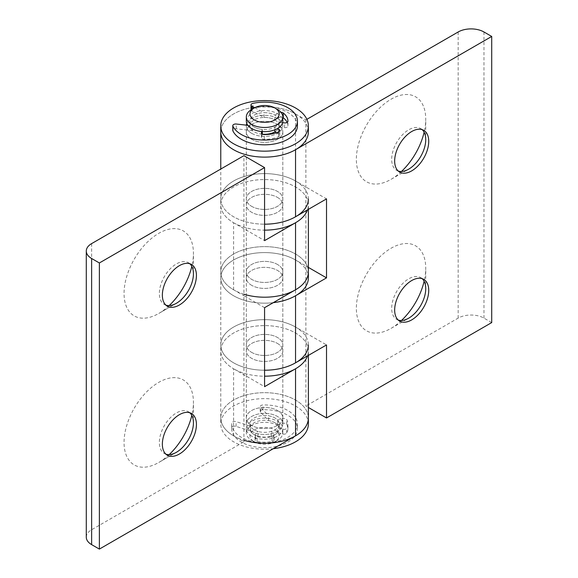 <?xml version="1.0" encoding="UTF-8"?>
<svg xmlns="http://www.w3.org/2000/svg" width="578" height="578" viewBox="0 0 578 578"><rect width="100%" height="100%" fill="white"/><g stroke="black" fill="none" stroke-linecap="round" stroke-linejoin="round"><path stroke-width="0.43" stroke-dasharray="2.89 2.17" d="M401.486 171.464A49.058 28.322 -60 0 1 391.046 179.339A49.058 28.322 -60 0 1 356.359 159.311A49.058 28.322 -60 0 1 391.046 99.228A49.058 28.322 -60 0 1 425.74 119.256A49.058 28.322 -60 0 1 424.136 132.232M391.046 179.339L408.704 169.152M398.249 171.045A24.095 13.908 -60 0 1 396.66 170.344A24.095 13.908 -60 0 1 392.968 151.039A24.095 13.908 -60 0 1 408.704 129.804A24.095 13.908 -60 0 1 420.748 128.612A24.095 13.908 -60 0 1 422.157 129.638M401.486 320.487A49.058 28.322 -60 0 1 391.046 328.369A49.058 28.322 -60 0 1 356.359 308.334A49.058 28.322 -60 0 1 391.046 248.251A49.058 28.322 -60 0 1 425.74 268.279A49.058 28.322 -60 0 1 424.136 281.255M391.046 328.369L408.704 318.175M398.249 320.067A24.095 13.908 -60 0 1 396.66 319.367A24.095 13.908 -60 0 1 392.968 300.061A24.095 13.908 -60 0 1 408.704 278.827A24.095 13.908 -60 0 1 420.748 277.635A24.095 13.908 -60 0 1 422.157 278.661M251.661 139.284A18.25 10.534 0 0 0 271.552 141.567A18.25 10.534 0 0 0 282.823 131.835A18.25 10.534 0 0 0 277.476 124.378A18.25 10.534 0 0 0 257.586 122.095A18.25 10.534 0 0 0 246.322 131.835A18.25 10.534 0 0 0 251.661 139.284A18.25 10.534 0 0 0 271.552 141.567A18.25 10.534 0 0 0 282.823 131.835A18.25 10.534 0 0 0 277.476 124.378A18.25 10.534 0 0 0 257.586 122.095A18.25 10.534 0 0 0 246.322 131.835A18.25 10.534 0 0 0 251.661 139.284M251.661 206.346A18.25 10.534 0 0 0 271.552 208.629A18.25 10.534 0 0 0 282.823 198.89A18.25 10.534 0 0 0 277.476 191.441A18.25 10.534 0 0 0 257.586 189.158A18.25 10.534 0 0 0 246.322 198.89A18.25 10.534 0 0 0 251.661 206.346A18.25 10.534 0 0 0 271.552 208.629A18.25 10.534 0 0 0 282.823 198.89A18.25 10.534 0 0 0 277.476 191.441A18.25 10.534 0 0 0 257.586 189.158A18.25 10.534 0 0 0 246.322 198.89A18.25 10.534 0 0 0 251.661 206.346M251.661 352.392A18.25 10.534 0 0 0 271.552 354.675A18.25 10.534 0 0 0 282.823 344.936A18.25 10.534 0 0 0 277.476 337.487A18.25 10.534 0 0 0 257.586 335.204A18.25 10.534 0 0 0 246.322 344.936A18.25 10.534 0 0 0 251.661 352.392A18.25 10.534 0 0 0 271.552 354.675A18.25 10.534 0 0 0 282.823 344.936A18.25 10.534 0 0 0 277.476 337.487A18.25 10.534 0 0 0 257.586 335.204A18.25 10.534 0 0 0 246.322 344.936A18.25 10.534 0 0 0 251.661 352.392M251.661 285.33A18.25 10.534 180 0 1 246.322 277.874A18.25 10.534 180 0 1 257.586 268.141A18.25 10.534 180 0 1 277.476 270.425A18.25 10.534 180 0 1 282.823 277.874A18.25 10.534 180 0 1 271.552 287.613A18.25 10.534 180 0 1 251.661 285.33A18.25 10.534 0 0 0 271.552 287.613A18.25 10.534 0 0 0 282.823 277.874A18.25 10.534 0 0 0 277.476 270.425A18.25 10.534 0 0 0 257.586 268.141A18.25 10.534 0 0 0 246.322 277.874A18.25 10.534 0 0 0 251.661 285.33M308.377 277.874A43.805 25.288 0 0 0 295.546 259.992A43.805 25.288 0 0 0 247.81 254.508A43.805 25.288 0 0 0 220.767 277.874A43.805 25.288 0 0 0 233.599 295.763A43.805 25.288 0 0 0 273.264 302.662A43.805 25.288 180 0 1 220.767 277.874A43.805 25.288 180 0 1 247.81 254.508A43.805 25.288 180 0 1 295.546 259.992L305.87 265.952L305.87 333.015L326.519 344.936M308.377 355.412L308.377 350.897A43.805 25.288 180 0 1 307.503 355.918A43.805 25.288 0 0 0 308.377 350.897A43.805 25.288 0 0 0 295.546 333.015A43.805 25.288 0 0 0 247.81 327.531A43.805 25.288 0 0 0 220.767 350.897A43.805 25.288 0 0 0 233.599 368.778A43.805 25.288 180 0 1 220.767 350.897A43.805 25.288 180 0 1 264.572 325.609A43.805 25.288 180 0 1 308.377 350.897L308.377 344.936A43.805 25.288 0 0 0 295.546 327.054L305.87 333.015L305.87 406.038L308.377 407.483M308.377 209.366L308.377 198.89A43.805 25.288 0 0 0 295.546 181.008A43.805 25.288 0 0 0 247.81 175.531A43.805 25.288 0 0 0 220.767 198.89A43.805 25.288 0 0 0 264.572 224.185A43.805 25.288 0 0 1 233.599 216.779A43.805 25.288 0 0 1 220.767 198.89L220.767 204.85A43.805 25.288 180 0 1 264.572 179.563A43.805 25.288 180 0 1 308.377 204.85A43.805 25.288 180 0 1 307.503 209.872A43.805 25.288 0 0 0 308.377 204.85A43.805 25.288 0 0 0 295.546 186.969A43.805 25.288 0 0 0 247.81 181.492A43.805 25.288 0 0 0 220.767 204.85A43.805 25.288 0 0 0 233.599 222.74L264.572 240.621M306.882 119.328L305.87 119.913L295.546 113.945A43.805 25.288 0 0 0 247.81 108.469A43.805 25.288 0 0 0 220.767 131.835A43.805 25.288 0 0 1 247.81 108.469A43.805 25.288 0 0 1 295.546 113.945L295.546 181.008L326.519 198.89M491.712 322.582L483.974 318.117A18.25 10.534 0 0 0 458.159 318.117L305.87 406.038M308.377 267.397L305.87 265.952L305.87 119.913M295.546 259.992L295.546 327.054A43.805 25.288 0 0 0 247.81 321.57A43.805 25.288 0 0 0 220.767 344.936A43.805 25.288 0 0 0 264.572 370.231A43.805 25.288 0 0 1 233.599 362.818A43.805 25.288 0 0 1 220.767 344.936L220.767 417.959A43.805 25.288 180 0 1 264.572 392.672A43.805 25.288 180 0 1 308.377 417.959A43.805 25.288 0 0 0 295.546 400.077A43.805 25.288 0 0 0 247.81 394.593A43.805 25.288 0 0 0 220.767 417.959A43.805 25.288 0 0 0 233.599 435.841A43.805 25.288 180 0 1 220.767 417.959L220.767 423.92A43.805 25.288 0 0 0 233.599 441.802A43.805 25.288 0 0 0 273.264 448.709M169.173 454.611A49.058 28.322 -60 0 1 158.74 462.487L176.398 452.292L158.74 462.487A49.058 28.322 -60 0 1 124.053 442.459A49.058 28.322 -60 0 1 158.74 382.369A49.058 28.322 -60 0 1 193.435 402.404A49.058 28.322 -60 0 1 191.824 415.38M165.944 454.192A24.095 13.908 -60 0 1 164.354 453.484A24.095 13.908 -60 0 1 160.655 434.179A24.095 13.908 -60 0 1 176.398 412.952A24.095 13.908 -60 0 1 188.442 411.76A24.095 13.908 -60 0 1 189.844 412.786M169.173 305.581A49.058 28.322 -60 0 1 158.74 313.464L176.398 303.269L158.74 313.464A49.058 28.322 -60 0 1 124.053 293.436A49.058 28.322 -60 0 1 158.74 233.346A49.058 28.322 -60 0 1 193.435 253.374A49.058 28.322 -60 0 1 191.824 266.35M165.944 305.162A24.095 13.908 -60 0 1 164.354 304.462A24.095 13.908 -60 0 1 160.655 285.156A24.095 13.908 -60 0 1 176.398 263.929A24.095 13.908 -60 0 1 188.442 262.73A24.095 13.908 -60 0 1 189.844 263.756M277.476 410.51A18.25 10.534 180 0 1 282.823 417.959A18.25 10.534 180 0 1 271.552 427.698A18.25 10.534 180 0 1 251.661 425.408A18.25 10.534 180 0 1 246.322 417.959A18.25 10.534 180 0 1 257.586 408.227A18.25 10.534 180 0 1 277.476 410.51A18.25 10.534 0 0 0 257.586 408.227A18.25 10.534 0 0 0 246.322 417.959A18.25 10.534 0 0 0 251.661 425.408A18.25 10.534 0 0 0 271.552 427.698A18.25 10.534 0 0 0 282.823 417.959A18.25 10.534 0 0 0 277.476 410.51M277.476 343.448A18.25 10.534 180 0 1 282.823 350.897A18.25 10.534 180 0 1 271.552 360.636A18.25 10.534 180 0 1 251.661 358.353A18.25 10.534 180 0 1 246.322 350.897A18.25 10.534 180 0 1 257.586 341.165A18.25 10.534 180 0 1 277.476 343.448A18.25 10.534 0 0 0 257.586 341.165A18.25 10.534 0 0 0 246.322 350.897A18.25 10.534 0 0 0 251.661 358.353A18.25 10.534 0 0 0 271.552 360.636A18.25 10.534 0 0 0 282.823 350.897A18.25 10.534 0 0 0 277.476 343.448M277.476 197.401A18.25 10.534 180 0 1 282.823 204.85A18.25 10.534 180 0 1 271.552 214.59A18.25 10.534 180 0 1 251.661 212.307A18.25 10.534 180 0 1 246.322 204.85A18.25 10.534 180 0 1 257.586 195.118A18.25 10.534 180 0 1 277.476 197.401A18.25 10.534 0 0 0 257.586 195.118A18.25 10.534 0 0 0 246.322 204.85A18.25 10.534 0 0 0 251.661 212.307A18.25 10.534 0 0 0 271.552 214.59A18.25 10.534 0 0 0 282.823 204.85A18.25 10.534 0 0 0 277.476 197.401M277.476 264.464A18.25 10.534 0 0 0 257.586 262.181A18.25 10.534 0 0 0 246.322 271.913A18.25 10.534 0 0 0 251.661 279.369A18.25 10.534 0 0 0 271.552 281.652A18.25 10.534 0 0 0 282.823 271.913A18.25 10.534 0 0 0 277.476 264.464A18.25 10.534 0 0 0 257.586 262.181A18.25 10.534 0 0 0 246.322 271.913A18.25 10.534 0 0 0 251.661 279.369A18.25 10.534 0 0 0 271.552 281.652A18.25 10.534 0 0 0 282.823 271.913A18.25 10.534 0 0 0 277.476 264.464M243.923 294.216A43.805 25.288 0 0 1 233.599 289.795A43.805 25.288 0 0 1 220.767 271.913A43.805 25.288 0 0 1 247.81 248.547A43.805 25.288 0 0 1 295.546 254.031A43.805 25.288 0 0 1 308.377 271.913A43.805 25.288 0 0 0 264.572 246.625A43.805 25.288 0 0 0 220.767 271.913A43.805 25.288 0 0 0 233.599 289.795L243.923 295.755L243.923 155.677M86.288 537.179A18.25 10.534 180 0 1 91.635 529.73L243.923 441.802L233.599 435.841A43.805 25.288 0 0 0 243.923 440.263M264.572 307.684L243.923 295.755L243.923 374.739L264.572 386.668M243.923 441.802L243.923 374.739L233.599 368.778A43.805 25.288 0 0 0 264.572 376.191M233.599 289.795L233.599 222.74A43.805 25.288 180 0 1 220.767 204.85L220.767 344.936A43.805 25.288 0 0 1 247.81 321.57A43.805 25.288 0 0 1 295.546 327.054M295.546 181.008A43.805 25.288 0 0 0 247.81 175.531A43.805 25.288 0 0 0 220.767 198.89L220.767 169.043M233.599 222.74A43.805 25.288 0 0 0 264.572 230.145M251.661 133.323A18.25 10.534 0 0 0 271.552 135.606A18.25 10.534 0 0 0 282.823 125.874A18.25 10.534 0 0 0 277.476 118.418A18.25 10.534 0 0 0 259.551 115.737A18.25 10.534 0 0 0 246.792 123.49A18.25 10.534 180 0 1 259.551 115.737A18.25 10.534 180 0 1 277.476 118.418A18.25 10.534 180 0 1 282.823 125.874A18.25 10.534 180 0 1 271.552 135.606A18.25 10.534 180 0 1 251.661 133.323A18.25 10.534 180 0 1 246.322 125.874A18.25 10.534 0 0 0 251.661 133.323M246.358 125.159A18.25 10.534 0 0 0 246.322 125.874A18.25 10.534 180 0 1 246.358 125.159M308.377 131.835A43.805 25.288 0 0 0 295.546 113.945M251.661 431.369A18.25 10.534 0 0 0 271.552 433.659A18.25 10.534 0 0 0 282.823 423.92A18.25 10.534 0 0 0 277.476 416.471A18.25 10.534 0 0 0 257.586 414.188A18.25 10.534 0 0 0 246.322 423.92A18.25 10.534 0 0 0 251.661 431.369A18.25 10.534 180 0 1 246.322 423.92A18.25 10.534 180 0 1 257.586 414.188A18.25 10.534 180 0 1 277.476 416.471A18.25 10.534 180 0 1 282.823 423.92A18.25 10.534 180 0 1 271.552 433.659A18.25 10.534 180 0 1 251.661 431.369M308.377 423.92A43.805 25.288 0 0 0 295.546 406.038A43.805 25.288 0 0 0 247.81 400.554A43.805 25.288 0 0 0 220.767 423.92M251.661 109.48A18.25 10.534 180 0 1 277.476 109.48M251.661 440.313A18.25 10.534 0 0 0 277.476 440.313A18.25 10.534 0 0 0 282.823 432.864A18.25 10.534 0 0 0 277.476 425.408A18.25 10.534 0 0 0 257.586 423.125A18.25 10.534 0 0 0 246.322 432.864A18.25 10.534 0 0 0 251.661 440.313L254.248 441.802A14.602 8.432 180 0 1 254.248 429.88A14.602 8.432 180 0 1 274.897 429.88A14.602 8.432 180 0 1 274.897 441.802A14.602 8.432 180 0 1 254.248 441.802M251.661 436.144A18.25 10.534 180 0 1 246.322 428.688A18.25 10.534 180 0 1 257.586 418.956A18.25 10.534 180 0 1 277.476 421.239A18.25 10.534 180 0 1 282.823 428.688A18.25 10.534 180 0 1 271.552 438.427A18.25 10.534 180 0 1 251.661 436.144M274.897 422.728A14.602 8.432 180 0 1 279.174 428.688A14.602 8.432 180 0 1 270.157 436.477A14.602 8.432 180 0 1 254.248 434.649A14.602 8.432 180 0 1 249.971 428.688A14.602 8.432 180 0 1 258.98 420.9A14.602 8.432 180 0 1 274.897 422.728M254.248 429.88A14.602 8.432 180 0 1 249.971 423.92A14.602 8.432 180 0 1 258.98 416.131A14.602 8.432 180 0 1 274.897 417.959A14.602 8.432 180 0 1 279.174 423.92A14.602 8.432 180 0 1 270.157 431.708A14.602 8.432 180 0 1 254.248 429.88M262.499 134.219A14.602 8.432 180 0 1 254.248 131.835A14.602 8.432 180 0 1 249.971 125.874A14.602 8.432 180 0 1 258.98 118.085A14.602 8.432 180 0 1 274.897 119.913A14.602 8.432 180 0 1 279.174 125.874A14.602 8.432 180 0 1 274.918 131.82A14.602 8.432 180 0 0 278.993 127.174L278.993 122.406A14.602 8.432 180 0 1 274.918 127.052L277.505 128.54M254.248 127.066A14.602 8.432 180 0 1 249.971 121.105A14.602 8.432 180 0 1 258.98 113.317A14.602 8.432 180 0 1 274.897 115.138A14.602 8.432 180 0 1 279.174 121.105A14.602 8.432 180 0 1 270.157 128.887A14.602 8.432 180 0 1 254.248 127.066M246.322 121.105A18.25 10.534 180 0 1 257.586 111.366A18.25 10.534 180 0 1 277.476 113.649A18.25 10.534 180 0 1 282.823 121.105M276.465 132.709L278.907 134.11A2.919 1.683 180 0 1 279.766 135.31A2.919 1.683 180 0 1 278.596 136.654A23.366 13.489 180 0 1 264.298 139.356A2.919 1.683 180 0 1 261.415 137.672A2.919 1.683 180 0 1 261.444 137.412L262.318 134.125M262.318 131.56L262.318 129.429A14.602 8.432 180 0 1 252.492 125.838L247.846 125.318M262.318 134.197A14.602 8.432 180 0 1 252.492 130.606L252.492 125.838M297.424 125.874A32.852 18.966 0 0 0 252.882 108.144A2.919 1.683 0 0 0 251.004 109.719M274.918 129.783L274.918 127.052M282.606 122.731L278.993 122.406M287.143 122.392A23.366 13.489 180 0 1 287.931 125.874A23.366 13.489 180 0 1 287.931 126.026A2.919 1.683 180 0 1 284.557 127.673L278.993 127.174M251.018 109.871A2.919 1.683 0 0 0 251.936 110.954L264.045 117.45A14.602 8.432 180 0 1 274.875 119.899L278.849 117.594A2.919 1.683 180 0 1 282.823 117.507M274.875 119.899L274.875 115.13L278.849 112.826A2.919 1.683 180 0 1 280.995 112.327M264.045 117.45L264.045 112.674A14.602 8.432 180 0 1 274.875 115.13M254.761 107.703L264.045 112.674M252.492 130.606L236.265 128.8A2.919 1.683 0 0 0 232.79 130.462M261.755 131.509L262.318 129.429M257.94 436.202A14.602 8.432 180 0 1 250.541 431.022L236.084 426.398A2.919 1.683 0 0 0 231.756 427.792A32.852 18.966 0 0 0 231.72 428.688A32.852 18.966 0 0 0 264.572 447.654A32.852 18.966 0 0 0 297.424 428.688A32.852 18.966 0 0 0 263.012 409.744A2.919 1.683 0 0 0 260.23 411.428A2.919 1.683 0 0 0 260.599 412.244L268.604 420.589A14.602 8.432 180 0 1 277.577 424.859L282.599 423.385A2.919 1.683 180 0 1 286.688 424.346A23.366 13.489 180 0 1 287.931 428.688A23.366 13.489 180 0 1 286.688 433.03A2.919 1.683 180 0 1 282.599 433.991L277.577 432.517A14.602 8.432 180 0 1 271.198 436.202L273.755 439.099A2.919 1.683 180 0 1 274.073 439.865A2.919 1.683 180 0 1 272.094 441.462A23.366 13.489 180 0 1 257.044 441.462A2.919 1.683 180 0 1 255.064 439.865A2.919 1.683 180 0 1 255.382 439.099L257.94 436.202L257.94 431.434A14.602 8.432 180 0 1 250.541 426.253L236.084 421.629A2.919 1.683 0 0 0 231.756 423.024A32.852 18.966 0 0 0 231.72 423.92A32.852 18.966 0 0 0 264.572 442.885A32.852 18.966 0 0 0 297.424 423.92A32.852 18.966 0 0 0 263.012 404.976A2.919 1.683 0 0 0 260.23 406.659A2.919 1.683 0 0 0 260.599 407.476L268.604 415.82A14.602 8.432 180 0 1 277.577 420.09L282.599 418.616A2.919 1.683 180 0 1 286.688 419.577A23.366 13.489 180 0 1 287.931 423.92A23.366 13.489 180 0 1 286.688 428.262A2.919 1.683 180 0 1 282.599 429.223L277.577 427.749A14.602 8.432 180 0 1 271.198 431.434L273.755 434.331A2.919 1.683 180 0 1 274.073 435.097A2.919 1.683 180 0 1 272.094 436.693A23.366 13.489 180 0 1 257.044 436.693A2.919 1.683 180 0 1 255.064 435.097A2.919 1.683 180 0 1 255.382 434.331L257.94 431.434M250.541 431.022L250.541 426.253M271.198 436.202L271.198 431.434M277.577 432.517L277.577 427.749M277.577 424.859L277.577 420.09M268.604 420.589L268.604 415.82M458.159 31.985L458.159 318.117M483.974 31.985L483.974 318.117M233.599 435.841L233.599 368.778M91.635 529.73L91.635 243.598M252.882 108.144L252.882 103.375M264.298 139.356L264.298 134.587M261.444 137.412L261.444 133.164M278.596 136.654L278.596 131.885M278.907 134.11L278.907 131.733M284.557 127.673L284.557 122.904M287.931 126.026L287.931 121.257M278.849 117.594L278.849 112.826M251.936 110.954L251.936 109.321M236.265 128.8L236.265 124.032M263.012 409.744L263.012 404.976M231.756 427.792L231.756 423.024M257.044 441.462L257.044 436.693M255.382 439.099L255.382 434.331M272.094 441.462L272.094 436.693M273.755 439.099L273.755 434.331M282.599 433.991L282.599 429.223M286.688 433.03L286.688 428.262M286.688 424.346L286.688 419.577M282.599 423.385L282.599 418.616M260.599 412.244L260.599 407.476M236.084 426.398L236.084 421.629M425.74 139.645L425.74 119.256M423.746 130.339L420.748 128.612M399.651 172.071L396.66 170.344M425.74 288.668L425.74 268.279M423.746 279.369L420.748 277.635M399.651 321.093L396.66 319.367M246.322 131.835L246.322 423.92L246.322 131.835M282.823 131.835L282.823 423.92L282.823 131.835M193.435 422.785L193.435 402.404M191.441 413.487L188.442 411.76M167.345 455.218L164.354 453.484M193.435 273.762L193.435 253.374M191.441 264.464L188.442 262.73M167.345 306.188L164.354 304.462M274.897 441.802L277.476 440.313M246.322 428.688L246.322 432.864M282.823 428.688L282.823 432.864M249.971 423.92L249.971 428.688M279.174 423.92L279.174 428.688M249.971 121.105L249.971 125.874M279.174 121.105L279.174 125.874M261.415 137.672L261.415 132.904M279.766 135.31L279.766 130.541M287.931 125.874L287.931 121.105M297.424 428.688L297.424 423.92M231.72 428.688L231.72 423.92M255.064 439.865L255.064 435.097M274.073 439.865L274.073 435.097M287.931 428.688L287.931 423.92M260.23 411.428L260.23 406.659"/><path stroke-width="0.87" d="M424.136 132.232A49.058 28.322 -60 0 1 401.486 171.464M422.157 129.638A24.095 13.908 -60 0 1 425.74 139.645A24.095 13.908 -60 0 1 408.704 169.152L408.704 169.152A24.095 13.908 -60 0 1 398.249 171.045M411.695 131.531A24.095 13.908 -60 0 1 423.746 130.339A24.095 13.908 -60 0 1 427.438 149.644A24.095 13.908 -60 0 1 411.695 170.878A24.095 13.908 -60 0 1 399.651 172.071A24.095 13.908 -60 0 1 395.959 152.765A24.095 13.908 -60 0 1 411.695 131.531M424.136 281.255A49.058 28.322 -60 0 1 401.486 320.487M422.157 278.661A24.095 13.908 -60 0 1 425.74 288.668A24.095 13.908 -60 0 1 408.704 318.175L408.704 318.175A24.095 13.908 -60 0 1 398.249 320.067M411.695 280.561A24.095 13.908 -60 0 1 423.746 279.369A24.095 13.908 -60 0 1 427.438 298.674A24.095 13.908 -60 0 1 411.695 319.901A24.095 13.908 -60 0 1 399.651 321.093A24.095 13.908 -60 0 1 395.959 301.788A24.095 13.908 -60 0 1 411.695 280.561M308.377 198.89A43.805 25.288 0 0 1 264.572 224.185A43.805 25.288 0 0 0 295.546 216.779L326.519 198.89L326.519 277.874L295.546 295.763A43.805 25.288 180 0 1 273.264 302.662A43.805 25.288 0 0 0 308.377 277.874L308.377 209.366M220.767 125.874A43.805 25.288 0 0 0 233.599 143.756A43.805 25.288 0 0 0 281.334 149.232A43.805 25.288 0 0 0 308.377 125.874A43.805 25.288 0 0 0 295.546 107.985A43.805 25.288 0 0 0 247.81 102.508A43.805 25.288 0 0 0 220.767 125.874L220.767 131.835A43.805 25.288 0 0 0 247.81 155.2A43.805 25.288 0 0 0 295.546 149.716L491.712 36.457L483.974 31.985A18.25 10.534 0 0 0 458.159 31.985L306.882 119.328M308.377 407.483L326.519 417.959L491.712 322.582L491.712 36.457M308.377 344.936A43.805 25.288 0 0 1 264.572 370.231A43.805 25.288 0 0 0 295.546 362.818L326.519 344.936L326.519 417.959M308.377 267.397L326.519 277.874M191.824 415.38A49.058 28.322 -60 0 1 169.173 454.611M189.844 412.786A24.095 13.908 -60 0 1 193.435 422.785A24.095 13.908 -60 0 1 176.398 452.292A24.095 13.908 -60 0 1 165.944 454.192M179.39 454.026A24.095 13.908 -60 0 1 167.345 455.218A24.095 13.908 -60 0 1 163.653 435.913A24.095 13.908 -60 0 1 179.39 414.679A24.095 13.908 -60 0 1 191.441 413.487A24.095 13.908 -60 0 1 195.133 432.792A24.095 13.908 -60 0 1 179.39 454.026M191.824 266.35A49.058 28.322 -60 0 1 169.173 305.581M189.844 263.756A24.095 13.908 -60 0 1 193.435 273.762A24.095 13.908 -60 0 1 176.398 303.269A24.095 13.908 -60 0 1 165.944 305.162M179.39 304.996A24.095 13.908 -60 0 1 167.345 306.188A24.095 13.908 -60 0 1 163.653 286.883A24.095 13.908 -60 0 1 179.39 265.656A24.095 13.908 -60 0 1 191.441 264.464A24.095 13.908 -60 0 1 195.133 283.769A24.095 13.908 -60 0 1 179.39 304.996M264.572 376.191A43.805 25.288 0 0 0 307.503 355.918A43.805 25.288 180 0 1 295.546 368.778L264.572 386.668L264.572 307.684L295.546 289.795A43.805 25.288 0 0 0 308.377 271.913A43.805 25.288 0 0 1 243.923 294.216M243.923 440.263A43.805 25.288 0 0 0 308.377 417.959A43.805 25.288 180 0 1 295.546 435.841L99.373 549.1L91.635 544.628A18.25 10.534 180 0 1 86.288 537.179L86.288 251.047A18.25 10.534 180 0 1 91.635 243.598L243.923 155.677L264.572 167.598L99.373 262.968L91.635 258.503A18.25 10.534 180 0 1 86.288 251.047M264.572 230.145A43.805 25.288 0 0 0 307.503 209.872A43.805 25.288 180 0 1 295.546 222.74L264.572 240.621L264.572 167.598M99.373 549.1L99.373 262.968M246.792 123.49A18.25 10.534 0 0 0 246.358 125.159A18.25 10.534 180 0 1 246.792 123.49M220.767 169.043L220.767 131.835A43.805 25.288 0 0 0 233.599 149.716A43.805 25.288 0 0 0 281.334 155.2A43.805 25.288 0 0 0 308.377 131.835L308.377 125.874M273.264 448.709A43.805 25.288 0 0 0 308.377 423.92L308.377 355.412M274.897 107.985L277.476 109.48A18.25 10.534 180 0 1 282.823 116.929A18.25 10.534 180 0 1 271.552 126.661A18.25 10.534 180 0 1 251.661 124.378A18.25 10.534 180 0 1 246.322 116.929A18.25 10.534 180 0 1 251.661 109.48L254.248 107.985A14.602 8.432 0 0 0 254.248 119.906A14.602 8.432 0 0 0 274.897 119.906A14.602 8.432 0 0 0 274.897 107.985A14.602 8.432 0 0 0 254.248 107.985M274.918 129.783L274.918 131.82A14.602 8.432 180 0 1 262.499 134.219M282.823 116.929L282.823 121.105A18.25 10.534 180 0 1 271.552 130.838A18.25 10.534 180 0 1 251.661 128.554A18.25 10.534 180 0 1 246.322 121.105L246.322 116.929M262.318 134.125L262.318 131.56M247.846 125.318L236.265 124.032A2.919 1.683 0 0 0 232.79 125.693L232.79 130.462A2.919 1.683 0 0 0 232.898 130.91A32.852 18.966 0 0 0 268.972 144.666A32.852 18.966 0 0 0 297.424 125.874L297.424 121.105A32.852 18.966 0 0 0 252.882 103.375A2.919 1.683 0 0 0 251.004 104.95A2.919 1.683 0 0 0 251.936 106.186L254.761 107.703M232.79 125.693A2.919 1.683 0 0 0 232.898 126.141A32.852 18.966 0 0 0 268.972 139.898A32.852 18.966 0 0 0 297.424 121.105M277.505 128.54L278.907 129.342A2.919 1.683 180 0 1 279.766 130.541A2.919 1.683 180 0 1 278.596 131.885A23.366 13.489 180 0 1 264.298 134.587A2.919 1.683 180 0 1 261.415 132.904A2.919 1.683 180 0 1 261.444 132.644L261.755 131.509M274.918 131.82L276.465 132.709M280.995 112.327A2.919 1.683 180 0 1 283.249 112.999A23.366 13.489 180 0 1 287.931 121.105A23.366 13.489 180 0 1 287.931 121.257A2.919 1.683 180 0 1 284.557 122.904L282.606 122.731M282.823 117.507A2.919 1.683 180 0 1 283.249 117.775A23.366 13.489 180 0 1 287.143 122.392M251.004 104.95L251.004 109.719A2.919 1.683 0 0 0 251.018 109.871M295.546 149.716L295.546 216.779M295.546 295.763L295.546 362.818M295.546 435.841L295.546 368.778M91.635 544.628L91.635 258.503M295.546 289.795L295.546 222.74M232.898 130.91L232.898 126.141M261.444 133.164L261.444 132.644M278.907 131.733L278.907 129.342M283.249 117.775L283.249 112.999M251.936 109.321L251.936 106.186"/></g></svg>
